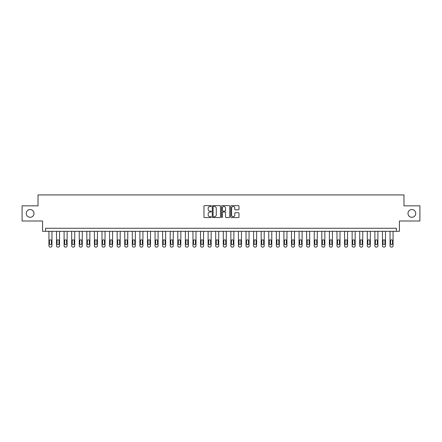 <?xml version="1.0" encoding="UTF-8"?>
<svg xmlns="http://www.w3.org/2000/svg" width="442" height="442" viewBox="0 0 442 442"><rect width="100%" height="100%" fill="white"/><g stroke="black" fill="none" stroke-linecap="round" stroke-linejoin="round"><path stroke-width="0.66" d="M211.298 206.066A0.414 0.414 0 0 0 210.884 205.646L204.558 205.646A0.597 0.597 0 0 0 203.961 206.243L203.961 216.956A0.597 0.597 0 0 0 204.558 217.552L210.884 217.552A0.414 0.414 0 0 0 211.298 217.138A0.414 0.414 0 0 0 210.884 216.718L210.06 216.718A1.906 1.906 0 0 1 208.16 214.818L208.16 213.922A1.906 1.906 0 0 1 210.06 212.016L210.884 212.016A0.414 0.414 0 0 0 211.298 211.602A0.414 0.414 0 0 0 210.884 211.182L210.06 211.182A1.906 1.906 0 0 1 208.16 209.281L208.16 208.386A1.906 1.906 0 0 1 210.06 206.48L210.884 206.48A0.414 0.414 0 0 0 211.298 206.066M407.983 213.42A3.879 3.879 0 0 0 411.867 217.298A3.879 3.879 0 0 0 415.745 213.42A3.879 3.879 0 0 0 411.867 209.541A3.879 3.879 0 0 0 407.983 213.42M26.255 213.42A3.879 3.879 0 0 0 30.133 217.298A3.879 3.879 0 0 0 34.017 213.42A3.879 3.879 0 0 0 30.133 209.541A3.879 3.879 0 0 0 26.255 213.42M238.393 209.845A0.597 0.597 0 0 0 238.989 209.248L238.989 206.243A0.597 0.597 0 0 0 238.393 205.646L231.37 205.646A0.597 0.597 0 0 0 230.779 206.243L230.779 216.956A0.597 0.597 0 0 0 231.37 217.552L238.393 217.552A0.597 0.597 0 0 0 238.989 216.956L238.989 213.326A0.597 0.597 0 0 0 238.393 212.729L235.387 212.729A0.597 0.597 0 0 0 234.796 213.326L234.796 215.127A1.591 1.591 0 0 1 233.205 216.718A1.591 1.591 0 0 1 231.608 215.127L231.608 208.072A1.591 1.591 0 0 1 233.205 206.48A1.591 1.591 0 0 1 234.796 208.072L234.796 209.248A0.597 0.597 0 0 0 235.387 209.845L238.393 209.845M396.402 231.31L399.435 231.31L399.435 221L419.9 221L419.9 205.839L403.982 205.839L403.982 194.922L38.018 194.922L38.018 205.839L22.1 205.839L22.1 221L42.565 221L42.565 231.31L396.402 231.31L396.402 228.276L45.598 228.276L45.598 231.31M220.481 206.243A0.597 0.597 0 0 0 219.884 205.646L212.862 205.646A0.597 0.597 0 0 0 212.265 206.243L212.265 216.956A0.597 0.597 0 0 0 212.862 217.552L219.884 217.552A0.597 0.597 0 0 0 220.481 216.956L220.481 206.243M222.116 205.646L229.138 205.646A0.597 0.597 0 0 1 229.735 206.243L229.735 216.956A0.597 0.597 0 0 1 229.138 217.552L226.133 217.552A0.597 0.597 0 0 1 225.536 216.956L225.536 212.613A0.597 0.597 0 0 0 224.945 212.016L222.95 212.016A0.597 0.597 0 0 0 222.354 212.613L222.354 217.138A0.414 0.414 0 0 1 221.939 217.552A0.414 0.414 0 0 1 221.519 217.138L221.519 206.243A0.597 0.597 0 0 1 222.116 205.646M213.514 206.48A0.414 0.414 0 0 0 213.099 206.9L213.099 216.304A0.414 0.414 0 0 0 213.514 216.718L214.376 216.718A1.906 1.906 0 0 0 216.282 214.818L216.282 208.386A1.906 1.906 0 0 0 214.376 206.48L213.514 206.48M225.536 208.105A1.591 1.591 0 0 0 223.945 206.513A1.591 1.591 0 0 0 222.354 208.105L222.354 210.591A0.597 0.597 0 0 0 222.95 211.182L224.945 211.182A0.597 0.597 0 0 0 225.536 210.591L225.536 208.105M51.963 231.31L51.963 245.862A1.216 1.216 0 0 1 50.753 247.078L50.145 247.078A1.216 1.216 0 0 1 48.935 245.862L48.935 231.31M51.421 243.68L51.421 240.768A0.972 0.972 0 0 0 50.449 239.796A0.972 0.972 0 0 0 49.476 240.768L49.476 243.68A0.972 0.972 0 0 0 50.449 244.647A0.972 0.972 0 0 0 51.421 243.68M59.543 231.31L59.543 245.862A1.216 1.216 0 0 1 58.333 247.078L57.725 247.078A1.216 1.216 0 0 1 56.515 245.862L56.515 231.31M59.001 243.68L59.001 240.768A0.972 0.972 0 0 0 58.029 239.796A0.972 0.972 0 0 0 57.057 240.768L57.057 243.68A0.972 0.972 0 0 0 58.029 244.647A0.972 0.972 0 0 0 59.001 243.68M67.123 231.31L67.123 245.862A1.216 1.216 0 0 1 65.913 247.078L65.305 247.078A1.216 1.216 0 0 1 64.096 245.862L64.096 231.31M66.582 243.68L66.582 240.768A0.972 0.972 0 0 0 65.609 239.796A0.972 0.972 0 0 0 64.637 240.768L64.637 243.68A0.972 0.972 0 0 0 65.609 244.647A0.972 0.972 0 0 0 66.582 243.68M74.704 231.31L74.704 245.862A1.216 1.216 0 0 1 73.494 247.078L72.886 247.078A1.216 1.216 0 0 1 71.676 245.862L71.676 231.31M74.162 243.68L74.162 240.768A0.972 0.972 0 0 0 73.19 239.796A0.972 0.972 0 0 0 72.217 240.768L72.217 243.68A0.972 0.972 0 0 0 73.19 244.647A0.972 0.972 0 0 0 74.162 243.68M82.284 231.31L82.284 245.862A1.216 1.216 0 0 1 81.074 247.078L80.466 247.078A1.216 1.216 0 0 1 79.256 245.862L79.256 231.31M81.742 243.68L81.742 240.768A0.972 0.972 0 0 0 80.77 239.796A0.972 0.972 0 0 0 79.798 240.768L79.798 243.68A0.972 0.972 0 0 0 80.77 244.647A0.972 0.972 0 0 0 81.742 243.68M89.864 231.31L89.864 245.862A1.216 1.216 0 0 1 88.654 247.078L88.046 247.078A1.216 1.216 0 0 1 86.831 245.862L86.831 231.31M89.317 243.68L89.317 240.768A0.972 0.972 0 0 0 88.35 239.796A0.972 0.972 0 0 0 87.378 240.768L87.378 243.68A0.972 0.972 0 0 0 88.35 244.647A0.972 0.972 0 0 0 89.317 243.68M97.444 231.31L97.444 245.862A1.216 1.216 0 0 1 96.234 247.078L95.627 247.078A1.216 1.216 0 0 1 94.411 245.862L94.411 231.31M96.897 243.68L96.897 240.768A0.972 0.972 0 0 0 95.931 239.796A0.972 0.972 0 0 0 94.958 240.768L94.958 243.68A0.972 0.972 0 0 0 95.931 244.647A0.972 0.972 0 0 0 96.897 243.68M105.025 231.31L105.025 245.862A1.216 1.216 0 0 1 103.815 247.078L103.207 247.078A1.216 1.216 0 0 1 101.992 245.862L101.992 231.31M104.478 243.68L104.478 240.768A0.972 0.972 0 0 0 103.511 239.796A0.972 0.972 0 0 0 102.538 240.768L102.538 243.68A0.972 0.972 0 0 0 103.511 244.647A0.972 0.972 0 0 0 104.478 243.68M112.605 231.31L112.605 245.862A1.216 1.216 0 0 1 111.395 247.078L110.787 247.078A1.216 1.216 0 0 1 109.572 245.862L109.572 231.31M112.058 243.68L112.058 240.768A0.972 0.972 0 0 0 111.091 239.796A0.972 0.972 0 0 0 110.119 240.768L110.119 243.68A0.972 0.972 0 0 0 111.091 244.647A0.972 0.972 0 0 0 112.058 243.68M120.185 231.31L120.185 245.862A1.216 1.216 0 0 1 118.975 247.078L118.368 247.078A1.216 1.216 0 0 1 117.152 245.862L117.152 231.31M119.638 243.68L119.638 240.768A0.972 0.972 0 0 0 118.671 239.796A0.972 0.972 0 0 0 117.699 240.768L117.699 243.68A0.972 0.972 0 0 0 118.671 244.647A0.972 0.972 0 0 0 119.638 243.68M127.766 231.31L127.766 245.862A1.216 1.216 0 0 1 126.55 247.078L125.948 247.078A1.216 1.216 0 0 1 124.732 245.862L124.732 231.31M127.219 243.68L127.219 240.768A0.972 0.972 0 0 0 126.252 239.796A0.972 0.972 0 0 0 125.279 240.768L125.279 243.68A0.972 0.972 0 0 0 126.252 244.647A0.972 0.972 0 0 0 127.219 243.68M135.346 231.31L135.346 245.862A1.216 1.216 0 0 1 134.13 247.078L133.528 247.078A1.216 1.216 0 0 1 132.313 245.862L132.313 231.31M134.799 243.68L134.799 240.768A0.972 0.972 0 0 0 133.832 239.796A0.972 0.972 0 0 0 132.86 240.768L132.86 243.68A0.972 0.972 0 0 0 133.832 244.647A0.972 0.972 0 0 0 134.799 243.68M142.926 231.31L142.926 245.862A1.216 1.216 0 0 1 141.711 247.078L141.108 247.078A1.216 1.216 0 0 1 139.893 245.862L139.893 231.31M142.379 243.68L142.379 240.768A0.972 0.972 0 0 0 141.412 239.796A0.972 0.972 0 0 0 140.44 240.768L140.44 243.68A0.972 0.972 0 0 0 141.412 244.647A0.972 0.972 0 0 0 142.379 243.68M150.507 231.31L150.507 245.862A1.216 1.216 0 0 1 149.291 247.078L148.689 247.078A1.216 1.216 0 0 1 147.473 245.862L147.473 231.31M149.96 243.68L149.96 240.768A0.972 0.972 0 0 0 148.987 239.796A0.972 0.972 0 0 0 148.02 240.768L148.02 243.68A0.972 0.972 0 0 0 148.987 244.647A0.972 0.972 0 0 0 149.96 243.68M158.087 231.31L158.087 245.862A1.216 1.216 0 0 1 156.871 247.078L156.269 247.078A1.216 1.216 0 0 1 155.054 245.862L155.054 231.31M157.54 243.68L157.54 240.768A0.972 0.972 0 0 0 156.567 239.796A0.972 0.972 0 0 0 155.601 240.768L155.601 243.68A0.972 0.972 0 0 0 156.567 244.647A0.972 0.972 0 0 0 157.54 243.68M165.667 231.31L165.667 245.862A1.216 1.216 0 0 1 164.452 247.078L163.844 247.078A1.216 1.216 0 0 1 162.634 245.862L162.634 231.31M165.12 243.68L165.12 240.768A0.972 0.972 0 0 0 164.148 239.796A0.972 0.972 0 0 0 163.181 240.768L163.181 243.68A0.972 0.972 0 0 0 164.148 244.647A0.972 0.972 0 0 0 165.12 243.68M173.247 231.31L173.247 245.862A1.216 1.216 0 0 1 172.032 247.078L171.424 247.078A1.216 1.216 0 0 1 170.214 245.862L170.214 231.31M172.7 243.68L172.7 240.768A0.972 0.972 0 0 0 171.728 239.796A0.972 0.972 0 0 0 170.761 240.768L170.761 243.68A0.972 0.972 0 0 0 171.728 244.647A0.972 0.972 0 0 0 172.7 243.68M180.828 231.31L180.828 245.862A1.216 1.216 0 0 1 179.612 247.078L179.004 247.078A1.216 1.216 0 0 1 177.794 245.862L177.794 231.31M180.281 243.68L180.281 240.768A0.972 0.972 0 0 0 179.308 239.796A0.972 0.972 0 0 0 178.341 240.768L178.341 243.68A0.972 0.972 0 0 0 179.308 244.647A0.972 0.972 0 0 0 180.281 243.68M188.408 231.31L188.408 245.862A1.216 1.216 0 0 1 187.193 247.078L186.585 247.078A1.216 1.216 0 0 1 185.375 245.862L185.375 231.31M187.861 243.68L187.861 240.768A0.972 0.972 0 0 0 186.889 239.796A0.972 0.972 0 0 0 185.922 240.768L185.922 243.68A0.972 0.972 0 0 0 186.889 244.647A0.972 0.972 0 0 0 187.861 243.68M195.988 231.31L195.988 245.862A1.216 1.216 0 0 1 194.773 247.078L194.165 247.078A1.216 1.216 0 0 1 192.955 245.862L192.955 231.31M195.441 243.68L195.441 240.768A0.972 0.972 0 0 0 194.469 239.796A0.972 0.972 0 0 0 193.502 240.768L193.502 243.68A0.972 0.972 0 0 0 194.469 244.647A0.972 0.972 0 0 0 195.441 243.68M203.569 231.31L203.569 245.862A1.216 1.216 0 0 1 202.353 247.078L201.745 247.078A1.216 1.216 0 0 1 200.535 245.862L200.535 231.31M203.022 243.68L203.022 240.768A0.972 0.972 0 0 0 202.049 239.796A0.972 0.972 0 0 0 201.082 240.768L201.082 243.68A0.972 0.972 0 0 0 202.049 244.647A0.972 0.972 0 0 0 203.022 243.68M211.143 231.31L211.143 245.862A1.216 1.216 0 0 1 209.933 247.078L209.326 247.078A1.216 1.216 0 0 1 208.116 245.862L208.116 231.31M210.602 243.68L210.602 240.768A0.972 0.972 0 0 0 209.63 239.796A0.972 0.972 0 0 0 208.657 240.768L208.657 243.68A0.972 0.972 0 0 0 209.63 244.647A0.972 0.972 0 0 0 210.602 243.68M218.724 231.31L218.724 245.862A1.216 1.216 0 0 1 217.514 247.078L216.906 247.078A1.216 1.216 0 0 1 215.696 245.862L215.696 231.31M218.182 243.68L218.182 240.768A0.972 0.972 0 0 0 217.21 239.796A0.972 0.972 0 0 0 216.237 240.768L216.237 243.68A0.972 0.972 0 0 0 217.21 244.647A0.972 0.972 0 0 0 218.182 243.68M226.304 231.31L226.304 245.862A1.216 1.216 0 0 1 225.094 247.078L224.486 247.078A1.216 1.216 0 0 1 223.276 245.862L223.276 231.31M225.763 243.68L225.763 240.768A0.972 0.972 0 0 0 224.79 239.796A0.972 0.972 0 0 0 223.818 240.768L223.818 243.68A0.972 0.972 0 0 0 224.79 244.647A0.972 0.972 0 0 0 225.763 243.68M233.884 231.31L233.884 245.862A1.216 1.216 0 0 1 232.674 247.078L232.067 247.078A1.216 1.216 0 0 1 230.857 245.862L230.857 231.31M233.343 243.68L233.343 240.768A0.972 0.972 0 0 0 232.37 239.796A0.972 0.972 0 0 0 231.398 240.768L231.398 243.68A0.972 0.972 0 0 0 232.37 244.647A0.972 0.972 0 0 0 233.343 243.68M241.465 231.31L241.465 245.862A1.216 1.216 0 0 1 240.255 247.078L239.647 247.078A1.216 1.216 0 0 1 238.431 245.862L238.431 231.31M240.918 243.68L240.918 240.768A0.972 0.972 0 0 0 239.951 239.796A0.972 0.972 0 0 0 238.978 240.768L238.978 243.68A0.972 0.972 0 0 0 239.951 244.647A0.972 0.972 0 0 0 240.918 243.68M249.045 231.31L249.045 245.862A1.216 1.216 0 0 1 247.835 247.078L247.227 247.078A1.216 1.216 0 0 1 246.012 245.862L246.012 231.31M248.498 243.68L248.498 240.768A0.972 0.972 0 0 0 247.531 239.796A0.972 0.972 0 0 0 246.559 240.768L246.559 243.68A0.972 0.972 0 0 0 247.531 244.647A0.972 0.972 0 0 0 248.498 243.68M256.625 231.31L256.625 245.862A1.216 1.216 0 0 1 255.415 247.078L254.807 247.078A1.216 1.216 0 0 1 253.592 245.862L253.592 231.31M256.078 243.68L256.078 240.768A0.972 0.972 0 0 0 255.111 239.796A0.972 0.972 0 0 0 254.139 240.768L254.139 243.68A0.972 0.972 0 0 0 255.111 244.647A0.972 0.972 0 0 0 256.078 243.68M264.205 231.31L264.205 245.862A1.216 1.216 0 0 1 262.996 247.078L262.388 247.078A1.216 1.216 0 0 1 261.172 245.862L261.172 231.31M263.659 243.68L263.659 240.768A0.972 0.972 0 0 0 262.692 239.796A0.972 0.972 0 0 0 261.719 240.768L261.719 243.68A0.972 0.972 0 0 0 262.692 244.647A0.972 0.972 0 0 0 263.659 243.68M271.786 231.31L271.786 245.862A1.216 1.216 0 0 1 270.576 247.078L269.968 247.078A1.216 1.216 0 0 1 268.753 245.862L268.753 231.31M271.239 243.68L271.239 240.768A0.972 0.972 0 0 0 270.272 239.796A0.972 0.972 0 0 0 269.3 240.768L269.3 243.68A0.972 0.972 0 0 0 270.272 244.647A0.972 0.972 0 0 0 271.239 243.68M279.366 231.31L279.366 245.862A1.216 1.216 0 0 1 278.156 247.078L277.548 247.078A1.216 1.216 0 0 1 276.333 245.862L276.333 231.31M278.819 243.68L278.819 240.768A0.972 0.972 0 0 0 277.852 239.796A0.972 0.972 0 0 0 276.88 240.768L276.88 243.68A0.972 0.972 0 0 0 277.852 244.647A0.972 0.972 0 0 0 278.819 243.68M286.946 231.31L286.946 245.862A1.216 1.216 0 0 1 285.731 247.078L285.129 247.078A1.216 1.216 0 0 1 283.913 245.862L283.913 231.31M286.399 243.68L286.399 240.768A0.972 0.972 0 0 0 285.433 239.796A0.972 0.972 0 0 0 284.46 240.768L284.46 243.68A0.972 0.972 0 0 0 285.433 244.647A0.972 0.972 0 0 0 286.399 243.68M294.527 231.31L294.527 245.862A1.216 1.216 0 0 1 293.311 247.078L292.709 247.078A1.216 1.216 0 0 1 291.493 245.862L291.493 231.31M293.98 243.68L293.98 240.768A0.972 0.972 0 0 0 293.013 239.796A0.972 0.972 0 0 0 292.04 240.768L292.04 243.68A0.972 0.972 0 0 0 293.013 244.647A0.972 0.972 0 0 0 293.98 243.68M302.107 231.31L302.107 245.862A1.216 1.216 0 0 1 300.892 247.078L300.289 247.078A1.216 1.216 0 0 1 299.074 245.862L299.074 231.31M301.56 243.68L301.56 240.768A0.972 0.972 0 0 0 300.588 239.796A0.972 0.972 0 0 0 299.621 240.768L299.621 243.68A0.972 0.972 0 0 0 300.588 244.647A0.972 0.972 0 0 0 301.56 243.68M309.687 231.31L309.687 245.862A1.216 1.216 0 0 1 308.472 247.078L307.87 247.078A1.216 1.216 0 0 1 306.654 245.862L306.654 231.31M309.14 243.68L309.14 240.768A0.972 0.972 0 0 0 308.168 239.796A0.972 0.972 0 0 0 307.201 240.768L307.201 243.68A0.972 0.972 0 0 0 308.168 244.647A0.972 0.972 0 0 0 309.14 243.68M317.268 231.31L317.268 245.862A1.216 1.216 0 0 1 316.052 247.078L315.45 247.078A1.216 1.216 0 0 1 314.234 245.862L314.234 231.31M316.721 243.68L316.721 240.768A0.972 0.972 0 0 0 315.748 239.796A0.972 0.972 0 0 0 314.781 240.768L314.781 243.68A0.972 0.972 0 0 0 315.748 244.647A0.972 0.972 0 0 0 316.721 243.68M324.848 231.31L324.848 245.862A1.216 1.216 0 0 1 323.632 247.078L323.025 247.078A1.216 1.216 0 0 1 321.815 245.862L321.815 231.31M324.301 243.68L324.301 240.768A0.972 0.972 0 0 0 323.329 239.796A0.972 0.972 0 0 0 322.362 240.768L322.362 243.68A0.972 0.972 0 0 0 323.329 244.647A0.972 0.972 0 0 0 324.301 243.68M332.428 231.31L332.428 245.862A1.216 1.216 0 0 1 331.213 247.078L330.605 247.078A1.216 1.216 0 0 1 329.395 245.862L329.395 231.31M331.881 243.68L331.881 240.768A0.972 0.972 0 0 0 330.909 239.796A0.972 0.972 0 0 0 329.942 240.768L329.942 243.68A0.972 0.972 0 0 0 330.909 244.647A0.972 0.972 0 0 0 331.881 243.68M340.008 231.31L340.008 245.862A1.216 1.216 0 0 1 338.793 247.078L338.185 247.078A1.216 1.216 0 0 1 336.975 245.862L336.975 231.31M339.462 243.68L339.462 240.768A0.972 0.972 0 0 0 338.489 239.796A0.972 0.972 0 0 0 337.522 240.768L337.522 243.68A0.972 0.972 0 0 0 338.489 244.647A0.972 0.972 0 0 0 339.462 243.68M347.589 231.31L347.589 245.862A1.216 1.216 0 0 1 346.373 247.078L345.766 247.078A1.216 1.216 0 0 1 344.556 245.862L344.556 231.31M347.042 243.68L347.042 240.768A0.972 0.972 0 0 0 346.069 239.796A0.972 0.972 0 0 0 345.103 240.768L345.103 243.68A0.972 0.972 0 0 0 346.069 244.647A0.972 0.972 0 0 0 347.042 243.68M355.169 231.31L355.169 245.862A1.216 1.216 0 0 1 353.954 247.078L353.346 247.078A1.216 1.216 0 0 1 352.136 245.862L352.136 231.31M354.622 243.68L354.622 240.768A0.972 0.972 0 0 0 353.65 239.796A0.972 0.972 0 0 0 352.683 240.768L352.683 243.68A0.972 0.972 0 0 0 353.65 244.647A0.972 0.972 0 0 0 354.622 243.68M362.744 231.31L362.744 245.862A1.216 1.216 0 0 1 361.534 247.078L360.926 247.078A1.216 1.216 0 0 1 359.716 245.862L359.716 231.31M362.202 243.68L362.202 240.768A0.972 0.972 0 0 0 361.23 239.796A0.972 0.972 0 0 0 360.258 240.768L360.258 243.68A0.972 0.972 0 0 0 361.23 244.647A0.972 0.972 0 0 0 362.202 243.68M370.324 231.31L370.324 245.862A1.216 1.216 0 0 1 369.114 247.078L368.506 247.078A1.216 1.216 0 0 1 367.296 245.862L367.296 231.31M369.783 243.68L369.783 240.768A0.972 0.972 0 0 0 368.81 239.796A0.972 0.972 0 0 0 367.838 240.768L367.838 243.68A0.972 0.972 0 0 0 368.81 244.647A0.972 0.972 0 0 0 369.783 243.68M377.904 231.31L377.904 245.862A1.216 1.216 0 0 1 376.694 247.078L376.087 247.078A1.216 1.216 0 0 1 374.877 245.862L374.877 231.31M377.363 243.68L377.363 240.768A0.972 0.972 0 0 0 376.391 239.796A0.972 0.972 0 0 0 375.418 240.768L375.418 243.68A0.972 0.972 0 0 0 376.391 244.647A0.972 0.972 0 0 0 377.363 243.68M385.485 231.31L385.485 245.862A1.216 1.216 0 0 1 384.275 247.078L383.667 247.078A1.216 1.216 0 0 1 382.457 245.862L382.457 231.31M384.943 243.68L384.943 240.768A0.972 0.972 0 0 0 383.971 239.796A0.972 0.972 0 0 0 382.999 240.768L382.999 243.68A0.972 0.972 0 0 0 383.971 244.647A0.972 0.972 0 0 0 384.943 243.68M393.065 231.31L393.065 245.862A1.216 1.216 0 0 1 391.855 247.078L391.247 247.078A1.216 1.216 0 0 1 390.037 245.862L390.037 231.31M392.524 243.68L392.524 240.768A0.972 0.972 0 0 0 391.551 239.796A0.972 0.972 0 0 0 390.579 240.768L390.579 243.68A0.972 0.972 0 0 0 391.551 244.647A0.972 0.972 0 0 0 392.524 243.68"/></g></svg>
